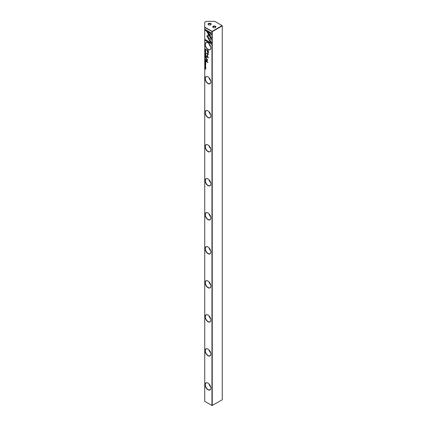 <?xml version="1.0" encoding="UTF-8"?>
<svg xmlns="http://www.w3.org/2000/svg" width="427" height="427" viewBox="0 0 427 427"><rect width="100%" height="100%" fill="white"/><g stroke="black" fill="none" stroke-linecap="round" stroke-linejoin="round"><path stroke-width="0.64" d="M204.939 55.147L205.777 56.028L205.072 55.152L205.777 55.099L205.045 55.003M209.209 40.234L211.765 38.761L207.96 32.18L206.817 31.518L210.623 38.104L208.648 39.247L209.209 40.234M211.776 33.242L204.944 29.298L204.944 30.226L210.644 33.519L209.342 34.267L209.913 35.254L211.776 34.176L211.776 33.242M206.914 35.948L208.531 39.012L209.102 38.681L207.826 36.476L209.091 35.74L208.52 34.752L206.914 35.948M205.163 52.996L205.024 52.526L205.355 52.425L205.558 53.22L205.787 52.98L205.355 52.27L204.928 52.468L205.163 52.996M205.024 52.526L205.462 52.366L205.125 52.468L205.803 52.857M205.777 59.908L204.939 59.059L205.547 60.127L205.777 59.908L205.547 60.127L205.307 59.572M204.939 50.301L205.777 50.786L205.045 50.221M204.939 61.461L204.939 62.134L205.04 61.659L205.323 62.321L205.424 61.883L205.675 62.027L205.777 62.604L205.777 61.942L204.939 61.461M205.681 54.56L205.787 54.266C205.499 53.455 205.211 53.29 204.928 53.77C205.211 54.576 205.499 54.741 205.787 54.266L205.665 54.357M205.777 61.082L204.939 60.228L205.318 60.586L204.939 60.981L205.777 61.082L205.558 61.312L205.045 60.858M205.184 64.803L204.928 64.904L205.179 65.454L205.558 65.032L205.568 65.646L205.552 64.877L205.168 65.304L205.024 64.957M205.488 64.835L205.168 65.304M205.286 65.395L205.659 64.973L205.286 65.395L205.275 64.584M211.776 43.335L209.913 40.106L209.342 40.432L210.639 42.679L204.944 39.391L204.944 40.319L211.776 44.264L211.776 43.335M207.976 49.511A4.073 2.354 60 0 1 205.093 44.525A4.073 2.354 60 0 1 207.976 42.86L207.976 42.86A4.073 2.354 60 0 1 210.858 47.851A4.073 2.354 60 0 1 207.976 49.511M207.976 83.537A4.073 2.354 60 0 1 205.093 78.547A4.073 2.354 60 0 1 207.976 76.887L207.976 76.887A4.073 2.354 60 0 1 210.858 81.872A4.073 2.354 60 0 1 207.976 83.537M207.976 117.558A4.073 2.354 60 0 1 205.093 112.573A4.073 2.354 60 0 1 207.976 110.908L207.976 110.908A4.073 2.354 60 0 1 210.858 115.898A4.073 2.354 60 0 1 207.976 117.558M207.976 151.585A4.073 2.354 60 0 1 205.093 146.594A4.073 2.354 60 0 1 207.976 144.934L207.976 144.934A4.073 2.354 60 0 1 210.858 149.92A4.073 2.354 60 0 1 207.976 151.585M207.976 185.606A4.073 2.354 60 0 1 205.093 180.621A4.073 2.354 60 0 1 207.976 178.956L207.976 178.956A4.073 2.354 60 0 1 210.858 183.946A4.073 2.354 60 0 1 207.976 185.606M207.976 219.633A4.073 2.354 60 0 1 205.093 214.642A4.073 2.354 60 0 1 207.976 212.982L207.976 212.982A4.073 2.354 60 0 1 210.858 217.967A4.073 2.354 60 0 1 207.976 219.633M207.976 253.659A4.073 2.354 60 0 1 205.093 248.669A4.073 2.354 60 0 1 207.976 247.003L207.976 247.003A4.073 2.354 60 0 1 210.858 251.994A4.073 2.354 60 0 1 207.976 253.659M207.976 287.681A4.073 2.354 60 0 1 205.093 282.69A4.073 2.354 60 0 1 207.976 281.03L207.976 281.03A4.073 2.354 60 0 1 210.858 286.015A4.073 2.354 60 0 1 207.976 287.681M207.976 321.707A4.073 2.354 60 0 1 205.093 316.717A4.073 2.354 60 0 1 207.976 315.051L207.976 315.051A4.073 2.354 60 0 1 210.858 320.042A4.073 2.354 60 0 1 207.976 321.707M207.976 355.728A4.073 2.354 60 0 1 205.093 350.738A4.073 2.354 60 0 1 207.976 349.078L207.976 349.078A4.073 2.354 60 0 1 210.858 354.063A4.073 2.354 60 0 1 207.976 355.728M207.976 389.755A4.073 2.354 60 0 1 205.093 384.764A4.073 2.354 60 0 1 207.976 383.099L207.976 383.099A4.073 2.354 60 0 1 210.858 388.09A4.073 2.354 60 0 1 207.976 389.755M204.736 27.472L212.246 31.641L211.952 31.641L211.952 405.565L222.264 399.779L222.264 25.86L212.246 31.641L212.246 405.565L204.736 401.396L204.736 27.136L212.102 31.384L222.12 25.604L214.754 21.35L206.209 21.35L204.736 22.199L204.736 27.136M208.397 52.307L208.397 50.813L206.161 49.527L207.143 50.461L207.789 53.279L208.291 53.188L208.397 52.307M204.939 64.029L205.777 64.509L205.045 63.949M205.777 49.601L204.939 48.822L205.344 49.916L205.777 49.601M206.796 55.275L207.917 57.234L206.182 56.231L206.182 56.524L208.376 57.794L207.1 55.318L208.376 54.309L206.182 53.039L207.922 54.341L206.796 55.275L208.024 54.282L206.284 53.103M205.163 63.554L205.024 63.084L205.355 62.982L205.558 63.778L205.787 63.538L205.355 62.828L204.928 63.025L205.163 63.554M205.024 63.084L205.462 62.924L205.125 63.025L205.803 63.415M205.777 57.992L204.939 57.138L205.318 57.496L204.939 57.891L205.777 57.992L205.558 58.221L205.045 57.773M205.787 67.402C205.499 66.591 205.211 66.425 204.928 66.906C205.211 67.712 205.499 67.877 205.787 67.402L205.681 67.696M204.939 65.939L205.777 66.42L205.045 65.859M204.939 55.969L204.939 56.642L205.04 56.167L205.323 56.828L205.424 56.385L205.675 56.535L205.777 57.111L205.777 56.449L204.939 55.969M204.939 67.882L205.649 68.421L204.939 68.72L205.777 69.201L205.093 68.678L205.777 68.363L204.939 67.882M206.161 61.13L206.161 61.477L207.885 62.47L207.885 62.128L206.161 61.13M205.184 51.08L205.179 51.731L205.558 51.304L205.579 51.923L205.552 51.149L205.168 51.576L205.024 51.235M205.488 51.112L205.168 51.576M205.286 51.672L205.659 51.245L205.286 51.672L205.275 50.861M206.161 57.303L206.422 57.858L206.161 57.303M207.271 60.858L206.876 60.842L207.394 60.335L207.367 59.172L206.161 58.504L207.228 60.164L206.839 60.479L206.161 60.09L206.161 60.431L207.223 60.901M207.367 59.406L206.93 59.182L207.335 60.1L206.839 60.479M213.206 27.515L213.206 27.515A1.564 0.902 180 0 1 213.206 26.239A1.564 0.902 180 0 1 215.416 26.239A1.564 0.902 180 0 1 215.416 27.515A1.564 0.902 180 0 1 213.206 27.515L213.206 27.515M215.293 27.579A1.249 0.721 0 0 0 215.56 27.136A1.249 0.721 0 0 0 215.192 26.623A1.249 0.721 0 0 0 213.831 26.469A1.249 0.721 0 0 0 213.062 27.136A1.249 0.721 0 0 0 213.329 27.579M208.493 24.793L208.493 24.793A1.564 0.902 180 0 1 208.493 23.517A1.564 0.902 180 0 1 210.703 23.517A1.564 0.902 180 0 1 210.703 24.793A1.564 0.902 180 0 1 208.493 24.793L208.493 24.793M210.58 24.857A1.249 0.721 0 0 0 210.847 24.414A1.249 0.721 0 0 0 210.479 23.901A1.249 0.721 0 0 0 209.118 23.747A1.249 0.721 0 0 0 208.344 24.414A1.249 0.721 0 0 0 208.616 24.857M208.029 383.131A3.918 2.263 -120 0 0 206.129 382.971A3.918 2.263 -120 0 0 205.318 384.764A3.918 2.263 -120 0 0 208.088 389.563A3.918 2.263 -120 0 0 210.047 389.755A3.918 2.263 -120 0 0 210.853 388.026M208.029 349.11A3.918 2.263 -120 0 0 206.129 348.944A3.918 2.263 -120 0 0 205.318 350.738A3.918 2.263 -120 0 0 208.088 355.536A3.918 2.263 -120 0 0 210.047 355.734A3.918 2.263 -120 0 0 210.853 353.999M208.029 315.083A3.918 2.263 -120 0 0 206.129 314.923A3.918 2.263 -120 0 0 205.318 316.717A3.918 2.263 -120 0 0 208.088 321.515A3.918 2.263 -120 0 0 210.047 321.707A3.918 2.263 -120 0 0 210.853 319.978M208.029 281.062A3.918 2.263 -120 0 0 206.129 280.897A3.918 2.263 -120 0 0 205.318 282.69A3.918 2.263 -120 0 0 208.088 287.488A3.918 2.263 -120 0 0 210.047 287.681A3.918 2.263 -120 0 0 210.853 285.951M208.029 247.036A3.918 2.263 -120 0 0 206.129 246.875A3.918 2.263 -120 0 0 205.318 248.669A3.918 2.263 -120 0 0 208.088 253.467A3.918 2.263 -120 0 0 210.047 253.659A3.918 2.263 -120 0 0 210.853 251.93M208.029 213.014A3.918 2.263 -120 0 0 206.129 212.849A3.918 2.263 -120 0 0 205.318 214.642A3.918 2.263 -120 0 0 208.088 219.441A3.918 2.263 -120 0 0 210.047 219.633A3.918 2.263 -120 0 0 210.853 217.903M208.029 178.988A3.918 2.263 -120 0 0 206.129 178.828A3.918 2.263 -120 0 0 205.318 180.621A3.918 2.263 -120 0 0 208.088 185.419A3.918 2.263 -120 0 0 210.047 185.612A3.918 2.263 -120 0 0 210.853 183.882M208.029 144.966A3.918 2.263 -120 0 0 206.129 144.801A3.918 2.263 -120 0 0 205.318 146.594A3.918 2.263 -120 0 0 208.088 151.393A3.918 2.263 -120 0 0 210.047 151.585A3.918 2.263 -120 0 0 210.853 149.856M208.029 110.94A3.918 2.263 -120 0 0 206.129 110.78A3.918 2.263 -120 0 0 205.318 112.573A3.918 2.263 -120 0 0 208.088 117.372A3.918 2.263 -120 0 0 210.047 117.564A3.918 2.263 -120 0 0 210.853 115.834M208.029 76.919A3.918 2.263 -120 0 0 206.129 76.753A3.918 2.263 -120 0 0 205.318 78.547A3.918 2.263 -120 0 0 208.088 83.345A3.918 2.263 -120 0 0 210.047 83.537A3.918 2.263 -120 0 0 210.853 81.808M208.947 383.857A3.918 2.263 -120 0 0 210.687 386.873M208.947 349.83A3.918 2.263 -120 0 0 210.687 352.851M208.947 315.809A3.918 2.263 -120 0 0 210.687 318.825M208.947 281.783A3.918 2.263 -120 0 0 210.687 284.804M208.947 247.756A3.918 2.263 -120 0 0 210.687 250.777M208.947 213.735A3.918 2.263 -120 0 0 210.687 216.756M208.947 179.708A3.918 2.263 -120 0 0 210.687 182.729M208.947 145.687A3.918 2.263 -120 0 0 210.687 148.708M208.947 111.66A3.918 2.263 -120 0 0 210.687 114.682M208.947 77.639A3.918 2.263 -120 0 0 210.687 80.66M208.029 42.892A3.918 2.263 -120 0 0 206.129 42.732A3.918 2.263 -120 0 0 205.318 44.525A3.918 2.263 -120 0 0 208.088 49.324A3.918 2.263 -120 0 0 210.047 49.516A3.918 2.263 -120 0 0 210.853 47.787M208.947 43.613A3.918 2.263 -120 0 0 210.687 46.634M210.639 42.679L209.443 40.373L209.913 40.106M211.776 44.146L205.051 40.261L205.051 39.449M207.896 53.215L207.25 50.402L206.262 49.585M208.237 50.973L207.405 50.61L208.237 50.973L207.874 52.729M207.405 50.61L207.405 51.704L208.056 52.793M207.768 52.788L208.136 51.032M205.777 64.392L205.045 63.97M205.771 60.73L205.419 60.645L205.547 61.152L205.771 60.73L205.045 60.287M205.547 61.152L205.67 60.789M205.777 49.324L205.045 48.881M205.451 49.858L205.141 49.548M205.787 49.537L205.451 49.708L205.787 49.537L205.04 49.02L205.344 49.767L205.681 49.596L205.344 49.767M207.917 57.234L206.898 55.216M208.376 57.677L206.284 56.289M208.376 54.603L207.1 55.318M205.27 63.495L205.029 63.009M205.723 54.523L205.238 54.266M205.157 53.615L205.697 54.213L205.024 53.823M205.125 53.765L205.798 54.154M205.675 62.027L205.045 61.52M205.777 50.664L205.045 50.242M205.771 57.64L205.419 57.554L205.547 58.061L205.771 57.64L205.045 57.197M205.547 58.061L205.67 57.698M205.681 59.625L205.408 59.47L205.542 59.972L205.777 59.572L205.045 59.118M205.27 52.937L205.029 52.452M208.638 38.953L207.015 35.889L208.52 34.752M210.015 35.195L209.443 34.208L210.746 33.455L205.051 30.168L205.051 29.356M209.31 40.175L208.648 39.247M208.75 39.183L210.73 38.046L207.026 31.641M205.777 55.184L205.072 55.152M205.723 67.653L205.238 67.402M205.157 66.751L205.697 67.349L205.024 66.959M205.125 66.9L205.798 67.285M205.777 66.302L205.045 65.881M205.675 56.535L205.045 56.028M205.649 68.421L204.939 68.016M205.777 69.083L205.045 68.528M205.777 68.523L205.093 68.678M207.885 62.353L206.262 61.189M206.422 57.741L206.262 57.362M206.828 59.241L206.262 58.563M206.978 60.783L206.262 60.148"/></g></svg>
